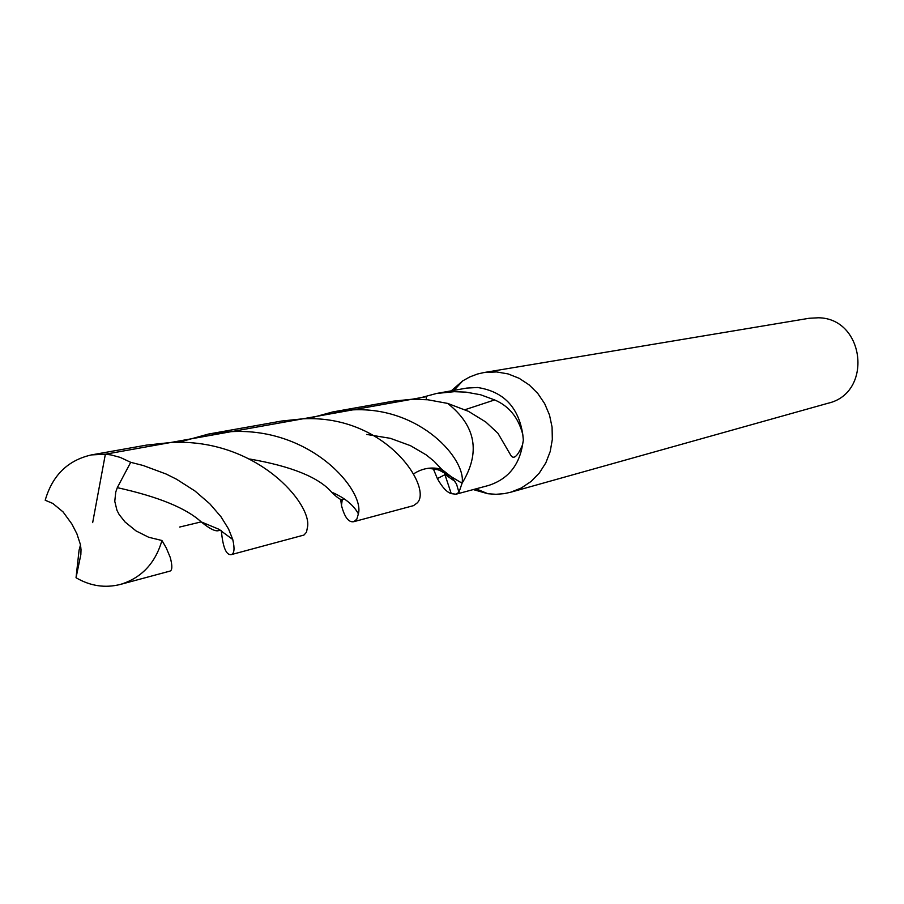 <?xml version="1.0" encoding="UTF-8"?>
<svg xmlns="http://www.w3.org/2000/svg" width="904" height="904" viewBox="0 0 904 904"><rect width="100%" height="100%" fill="white"/><g stroke="black" fill="none" stroke-linecap="round" stroke-linejoin="round"><path stroke-width="1.36" d="M494.624 399.93C509.008 406.043 518.387 417.569 522.783 434.496C518.568 407.139 503.494 391.477 477.561 387.5L466.735 388.087L436.496 393.477L454.237 391.681L465.989 392.133L480.634 394.777L494.624 399.93L465.04 409.693M473.267 489.572L487.844 493.731L496.013 494.296L504.172 493.652L510.568 492.262L521.382 487.957L531.123 481.425L539.383 472.939L545.835 462.837L550.208 451.514L552.321 439.446L552.073 427.106L549.496 415.004L544.671 403.647L537.801 393.477L529.19 384.923L519.167 378.313L508.15 373.928L496.578 371.928L483.889 372.561L477.527 374.019L469.899 376.878L462.746 380.855L451.254 390.844M445.446 474.464L437.366 478.578C442.124 487.166 446.745 492.183 451.243 493.629L455.989 494.217L488.454 485.493C507.63 479.323 518.998 465.775 522.546 444.836L523.348 440.124L522.783 434.496M444.452 473.685L445.706 474.837M446.463 475.504L455.017 481.403M510.579 492.262L828.041 403.24C873.264 393.003 864.879 318.219 818.402 317.779L809.114 318.276L483.889 372.561M415.388 399.172L436.496 393.477M522.546 444.836C517.291 457.085 513.189 460.26 510.24 454.362L497.946 433.276L485.753 421.976L468.464 411.331L447.695 403.421L427.92 399.783L412.156 399.229L393.353 401.15L332.706 411.953L352.809 409.862C420.27 406.517 466.441 459.458 462.091 483.222L440.869 470.758L435.321 468.905L428.417 468.238L438.689 469.877L451.333 476.781L456.497 483.945L458.949 492.318L462.091 483.222C480.747 452.531 475.956 425.931 447.695 403.421C475.956 425.931 480.747 452.531 462.091 483.222L451.333 476.781L441.683 469.312L444.022 472.396M437.366 478.578L433.197 468.521M455.989 494.217L458.949 492.318M130.707 462.317L120.187 457.379L110.977 454.927L105.361 454.215L91.485 454.904C67.868 460.226 52.443 475.334 45.2 500.24L52.794 503.426L63.077 511.924L71.857 523.981L76.896 533.789L80.366 544.389L81.021 549.609L80.851 554.581L76.038 577.735C90.242 586.052 105.022 588.278 120.368 584.436L169.929 571.113C172.348 570.367 172.461 565.802 170.246 557.418L166.234 547.869L161.952 540.502L148.742 537.281L136.041 530.919L125.023 521.97L119.158 514.545L116.978 510.376L114.774 501.336L115.746 492.092L117.294 487.651L130.707 462.317L143.126 465.481L166.144 474.035L176.574 479.244L194.981 491.008L209.841 503.833L221.005 516.794L228.554 528.976L232.757 539.507C234.837 548.649 234.328 553.689 231.243 554.627C226.169 555.248 222.881 547.282 221.356 530.75M307.97 418.721L332.706 411.953M178.427 442.395L208.474 434.067L231.3 431.637C312.366 427.332 364.82 491.448 358.391 513.834L356.809 519.212L353.769 521.698C348.65 522.625 344.548 517.212 341.475 505.426L340.684 499.46M76.038 577.735L79.066 550.197L80.479 544.954M353.769 521.698L413.58 505.618L417.026 503.065C433.106 489.03 387.409 414.563 302.93 418.801L281.732 421.027L208.474 434.067M120.368 584.436C141.431 577.984 155.296 563.339 161.952 540.502M91.485 454.904L146.346 445.13L170.607 442.519C256.86 437.751 312.897 504.692 307.428 527.45L306.49 532.207L303.959 535.055L231.243 554.627M426.236 399.624L426.36 396.675L105.361 454.215L92.671 522.625M117.294 487.651C158.177 496.691 186.145 508.104 201.196 521.89C210.824 529.778 217.073 532.445 219.932 529.891M366.708 434.44L390.347 438.327L410.506 445.683L426.191 454.893L433.954 461.153L441.683 469.312C431.716 466.645 422.337 468.182 413.546 473.922M249.753 459.029C291.416 466.283 318.705 477.323 331.621 492.149C338.559 499.132 342.627 501.268 343.848 498.545M454.079 390.336L462.746 380.855M487.923 493.742L476.046 488.827M444.339 472.848L451.243 493.629M232.757 539.507L218.712 529.179L201.196 521.89L179.647 527.043M358.391 513.834C353.487 504.907 344.56 497.675 331.621 492.149M341.475 505.426L342.232 499.788M79.066 550.197L80.829 547.27"/></g></svg>
